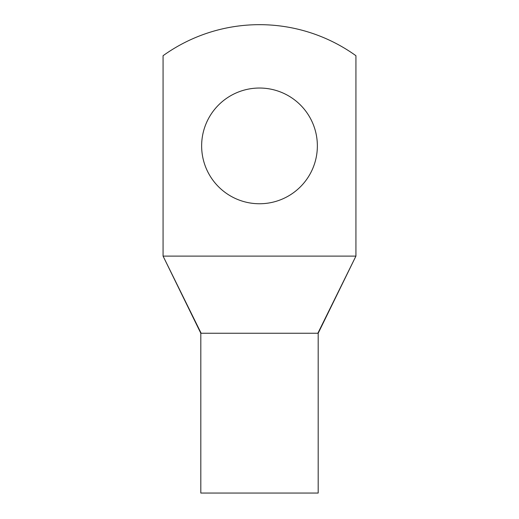 <?xml version="1.0" encoding="UTF-8"?>
<svg xmlns="http://www.w3.org/2000/svg" width="519" height="519" viewBox="0 0 519 519"><rect width="100%" height="100%" fill="white"/><g stroke="black" fill="none" stroke-linecap="round" stroke-linejoin="round"><path stroke-width="0.78" d="M355.93 256.107L355.93 55.708A165.308 165.308 0 0 0 163.07 55.708L163.07 256.107L355.93 256.107L317.855 333.25L201.145 333.25L163.07 256.107L200.814 333.25L200.814 493.05L318.186 493.05L318.186 333.25L355.93 256.107M317.362 145.897A57.862 57.862 0 0 0 259.5 88.035A57.862 57.862 0 0 0 201.638 145.897A57.862 57.862 0 0 0 259.5 203.753A57.862 57.862 0 0 0 317.362 145.897M317.855 333.25L313.145 333.25"/></g></svg>
